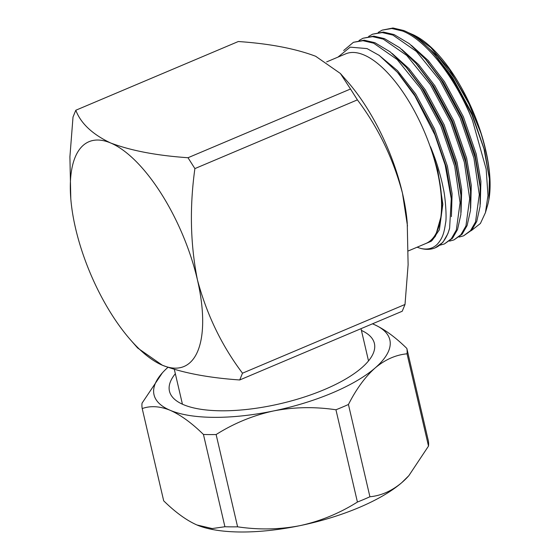 <?xml version="1.0" encoding="UTF-8"?>
<svg xmlns="http://www.w3.org/2000/svg" width="560" height="560" viewBox="0 0 560 560"><rect width="100%" height="100%" fill="white"/><g stroke="black" fill="none" stroke-linecap="round" stroke-linejoin="round"><path stroke-width="0.84" d="M408.415 250.887L425.845 243.509A102.949 42.203 -112.9 0 0 431.802 151.403A102.949 42.203 -112.9 0 0 363.93 54.95A102.949 42.203 -112.9 0 0 345.646 53.872L326.648 61.901M417.116 247.205L420.63 248.409A110.579 45.325 67.1 0 0 435.225 247.828L442.911 242.305L447.902 233.639L449.617 228.221A110.579 45.325 67.1 0 1 435.225 247.828M439.922 245.182L444.36 243.964L451.325 238.749L456.316 230.083L460.082 202.741L454.72 166.243L440.944 126.182L420.777 88.711L397.18 59.556L373.667 43.204L362.971 40.698L353.416 42.308L343.658 50.533M444.36 243.964L452.522 238.238L457.513 229.579L460.873 214.501L460.894 195.02L455.917 165.732L442.148 125.678L421.974 88.2L406.259 67.34L390.131 51.835L374.864 42.693L364.168 40.194L353.416 42.308M449.533 241.115L453.971 239.897L460.929 234.682L465.92 226.023L469.693 198.674L464.324 162.176L450.555 122.122L430.381 84.644L406.791 55.489L383.278 39.137L372.582 36.638L363.027 38.241L359.023 40.502M453.971 239.897L462.133 234.178L467.124 225.512L470.484 210.441L470.505 190.953L465.528 161.672L451.759 121.611L431.585 84.133L415.87 63.28L399.742 47.768L384.475 38.633L373.779 36.127L363.027 38.241M459.137 237.055L463.582 235.837L470.54 230.622L475.531 221.956L479.297 194.614L473.935 158.116L460.166 118.055L439.992 80.577L416.402 51.429L392.882 35.077L382.193 32.571L372.631 34.174L368.634 36.435M463.582 235.837L471.744 230.111L476.735 221.452L480.095 206.374L480.116 186.886L475.139 157.605L461.37 117.551L441.196 80.073L425.481 59.213L409.353 43.708L394.086 34.566L383.39 32.067L372.631 34.174M407.883 32.424L414.113 35.154L430.815 47.614L449.484 69.58L467.495 100.114L480.872 133.014C489.097 159.418 491.75 181.657 488.845 199.71L489.398 178.787L483.98 148.855L471.968 114.842L455.252 82.775L435.211 55.293L431.046 50.722A110.579 45.325 -112.9 0 1 472.458 120.33C455.28 77.357 426.02 40.068 402.493 31.01L391.797 28.511L382.242 30.114L378.245 32.375M431.046 50.722C421.393 40.67 412.272 33.936 403.697 30.506L393.001 28L382.242 30.114M414.575 35.399L416.003 36.162A102.83 42.154 67.1 0 1 473.158 111.727A102.83 42.154 67.1 0 1 487.564 205.366L485.45 212.618L480.41 223.475L471.219 230.699M472.458 120.33L486.164 169.078L487.984 195.475L485.45 212.618M421.085 245.525L431.263 241.241L435.498 236.096L441.343 215.467C443.212 196.119 439.593 173.215 430.5 146.755C433.797 154.833 436.352 161.91 438.144 167.972C440.573 176.176 442.274 182.931 443.247 188.244C445.228 195.58 446.929 218.057 445.592 222.817C444.108 233.03 442.617 238.189 437.409 244.111C433.055 248.556 427.455 249.991 420.63 248.409M449.617 228.221L451.262 198.814L445.179 165.137L434.833 134.771L414.883 95.928L397.523 72.401L379.26 55.419L367.08 48.601L350.175 47.138L337.953 57.127M175.336 373.723A105.21 37.345 -13.1 0 0 169.456 391.16A105.21 37.345 -13.1 0 0 183.54 404.691A105.21 37.345 -13.1 0 0 303.233 397.383A105.21 37.345 -13.1 0 0 374.402 343.462A105.21 37.345 -13.1 0 0 361.424 330.421M167.909 367.374A121.065 42.966 -13.1 0 0 162.372 372.848A121.065 42.966 -13.1 0 0 170.226 410.326A121.065 42.966 -13.1 0 0 273.434 410.97A121.065 42.966 -13.1 0 0 375.137 367.962A121.065 42.966 -13.1 0 0 373.632 324.303A121.065 42.966 -13.1 0 0 372.673 323.904A121.065 42.966 -13.1 0 0 372.47 323.827M407.036 353.808A135.702 48.167 -13.1 0 0 406.847 348.439L428.323 440.713A135.702 48.167 166.9 0 1 428.505 446.082L407.036 353.808C395.731 354.886 385.098 359.611 375.137 367.962C365.197 376.845 356.3 389.018 348.439 404.488L369.915 496.762C381.213 495.677 391.846 490.959 401.814 482.608L408.849 475.664L428.505 446.082M373.135 324.093L373.632 324.303C384.132 328.965 395.206 337.008 406.847 348.439M142.212 408.555L163.688 500.829C175.42 512.316 186.494 520.359 196.903 524.965L212.184 528.556L224.917 526.736L203.441 434.462C191.8 423.031 180.726 414.988 170.226 410.326C159.957 406.161 150.619 405.573 142.212 408.555A135.702 48.167 -13.1 0 1 142.03 403.186L162.372 372.848M203.441 434.462A135.702 48.167 -13.1 0 0 216.125 434.539L237.594 526.82A135.702 48.167 166.9 0 1 224.917 526.736M237.594 526.82C258.944 529.984 279.783 529.585 300.111 525.616C320.334 521.206 339.437 513.345 357.42 502.047L335.944 409.773C314.594 406.602 293.755 407.001 273.434 410.97C253.05 415.436 233.947 423.297 216.125 434.539M335.944 409.773A135.702 48.167 -13.1 0 0 348.439 404.488M369.915 496.762A135.702 48.167 166.9 0 1 357.42 502.047M408.849 475.664L408.17 476.42A121.065 42.966 166.9 0 1 401.814 482.608A121.065 42.966 166.9 0 1 300.111 525.616A121.065 42.966 166.9 0 1 197.862 525.364A121.065 42.966 166.9 0 1 197.379 525.168M489.398 178.787L484.638 150.444L471.758 113.099L452.9 78.155L436.814 57.148M480.116 186.886L479.717 181.993L475.034 154.511L462.147 117.166L443.289 82.222L427.119 61.117M470.505 190.953L470.113 186.06L465.423 158.578L452.536 121.226L433.678 86.289L417.508 65.184M460.894 195.02L460.502 190.12L455.812 162.638L442.925 125.293L424.067 90.349L407.904 69.244M451.262 198.786L450.891 194.187L446.201 166.705L433.314 129.353L414.463 94.416L398.769 73.836M480.872 133.014L469.007 104.034L454.097 77.651L437.892 56.504L420.987 41.272M480.277 204.232L480.907 181.328L476.231 154L463.344 116.655L444.493 81.711L428.281 60.571L411.383 45.339M470.666 208.299L471.296 185.395L466.62 158.067L453.74 120.722L434.882 85.778L418.67 64.631L401.772 49.399M461.062 212.359L461.692 189.455L457.016 162.134L444.129 124.782L425.271 89.845L409.066 68.698L392.161 53.466M451.409 216.664L452.095 193.676L447.405 166.194L434.518 128.849L415.66 93.905L397.509 70.665L378.805 55.097M432.313 240.233L439.362 229.782L442.834 204.288L437.794 170.261L430.5 146.755M239.722 379.967L242.501 373.191L405.013 304.465L402.227 311.241L239.722 379.967C208.327 377.79 182.539 372.876 162.351 365.218A122.031 50.022 67.1 0 1 130.473 339.822A122.031 50.022 67.1 0 1 75.558 228.312A122.031 50.022 67.1 0 1 70.791 198.709A122.031 50.022 67.1 0 1 110.642 142.982A122.031 50.022 67.1 0 1 197.435 279.888C190.358 244.398 189.504 207.298 194.894 168.595L188.006 157.731L350.511 89.005L357.399 99.869L194.894 168.595M357.399 99.869C378.21 127.477 393.232 158.578 402.465 193.179A122.031 50.022 67.1 0 0 347.557 81.669L340.389 73.486L315.672 56.273C295.225 48.566 269.437 43.652 238.308 41.524L75.803 110.25L73.017 117.026L69.909 156.8L70.791 198.709M130.473 339.822L137.641 348.005L162.351 365.218A122.031 50.022 -112.9 0 0 197.435 279.888C206.752 314.657 221.774 345.758 242.501 373.191M188.006 157.731C156.716 155.575 130.928 150.661 110.642 142.982C92.428 134.33 80.815 123.424 75.803 110.25M407.491 226.016L402.465 193.179A122.031 50.022 67.1 0 1 407.232 222.782L408.114 264.754L405.013 304.465M340.389 73.486L350.511 89.005M361.018 328.671L368.515 360.906M438.326 58.842L435.211 55.293M428.715 62.909L425.481 59.213M419.104 66.969L415.87 63.28M409.493 71.036L406.259 67.34M399.889 75.096L397.523 72.401M174.356 369.481L182.434 404.208"/></g></svg>
